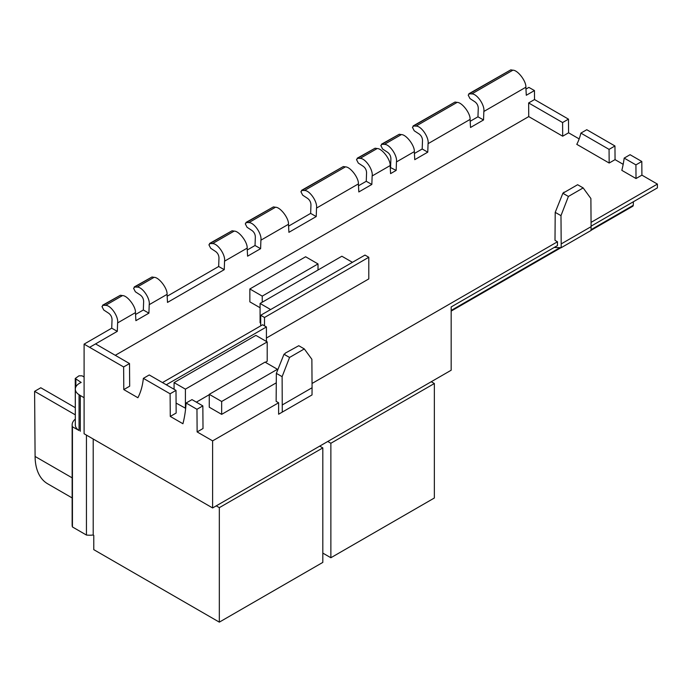 <?xml version="1.0" encoding="UTF-8"?>
<svg xmlns="http://www.w3.org/2000/svg" width="692" height="692" viewBox="0 0 692 692"><rect width="100%" height="100%" fill="white"/><g stroke="black" fill="none" stroke-linecap="round" stroke-linejoin="round"><path stroke-width="1.04" d="M455.025 102.053L413.098 125.961L416.004 126.117C421.151 125.736 429.213 137.466 428.071 143.677L427.76 152.162L422.189 148.996L422.501 140.459C422.405 137.812 421.316 135.675 419.214 134.049L414.214 130.771L412.441 127.302L413.851 125.823L455.025 102.053L457.101 102.39C461.962 102.174 470.638 113.549 470.084 119.422L470.517 127.475L483.535 119.958L477.956 116.801L470.188 121.282M232.097 230.765L209.59 243.454L212.487 243.619C217.643 243.238 225.696 254.967 224.554 261.178L224.243 269.664L218.663 266.498L218.975 257.96C218.888 255.313 217.798 253.177 215.696 251.551L210.697 248.272L208.923 244.804L210.333 243.325L232.097 230.765L234.164 231.102C239.034 230.886 247.71 242.261 247.156 248.134L247.589 256.178L260.607 248.67L255.028 245.504L247.26 249.994M255.028 245.504L255.339 236.967C255.244 234.32 254.154 232.183 252.052 230.557L247.061 227.279L245.279 223.81L246.689 222.331L273.409 206.908L275.485 207.245C280.346 207.029 289.022 218.404 288.478 224.277L288.91 232.322L316.218 216.561L310.647 213.395L288.573 226.137M310.647 213.395L310.959 204.858C310.864 202.211 309.765 200.075 307.672 198.448L302.672 195.17L300.899 191.701L302.309 190.222L343.327 166.538L345.403 166.884C350.264 166.668 358.94 178.043 358.387 183.908L358.819 191.961L371.838 184.444L366.258 181.287L358.491 185.767M366.258 181.287L366.57 172.749C366.483 170.102 365.385 167.966 363.283 166.34L358.292 163.061L356.51 159.593L357.92 158.113L375.081 148.209L377.157 148.546C382.027 148.33 390.703 159.705 390.15 165.578L390.582 173.623L396.161 170.405L390.245 167.438M390.582 167.239L390.893 158.702C390.798 156.055 389.708 153.927 387.607 152.301L382.615 149.022L380.834 145.554L382.243 144.074L399.249 134.257L401.325 134.594C406.195 134.378 414.871 145.752 414.318 151.626L414.75 159.67L427.76 152.162M120.399 295.25L102.641 305.198L105.547 305.362C110.694 304.982 118.756 316.711 117.614 322.922L117.303 331.347L111.723 328.181L112.035 319.704C111.948 317.057 110.85 314.921 108.756 313.294L103.757 310.016L101.975 306.547L103.393 305.068L120.399 295.25L122.475 295.588C127.337 295.372 136.013 306.746 135.459 312.62L135.892 320.664L148.91 313.156L143.331 309.99L135.563 314.479M143.331 309.99L143.642 301.452C143.547 298.806 142.457 296.669 140.355 295.052L135.364 291.773L133.582 288.305L134.992 286.825L151.998 276.999L154.074 277.336C158.944 277.129 167.62 288.503 167.066 294.368L167.499 302.421L224.243 269.664M477.956 116.801L478.267 108.263C478.181 105.616 477.082 103.48 474.98 101.854L469.989 98.575L468.207 95.107L469.617 93.628L510.791 69.857L512.867 70.195C517.737 69.979 526.413 81.353 525.859 87.227L526.292 95.271L534.458 90.557L534.527 99.544L568.478 119.145L568.582 132.803L579.161 138.91M176.088 403.081L185.664 408.315M196.355 402.147L209.261 394.691M265.347 362.314L267.207 361.241L267.207 341.917L255.876 335.378L174.073 382.607L174.073 389.285M170.275 416.428L170.102 393.791L143.365 378.351L149.247 374.952L175.993 390.392L176.157 413.029L170.275 416.428L182.93 423.738A149.93 86.561 60 0 0 186.096 403.021L196.96 409.292L197.125 431.929L212.617 440.873L278.617 402.77L278.617 414.223L282.275 412.103L282.12 376.656L289.559 357.444L284.005 354.235L285.078 353.621M196.96 409.292L202.843 405.893L203.015 428.53L197.125 431.929M284.005 354.235L276.35 373.377L276.134 401.343L278.617 402.77M312.049 383.472L557.475 241.767L555.001 240.34L555.209 212.366L562.864 193.302L568.409 196.441L583.166 187.921L577.621 184.721L563.937 192.618M591.063 222.383L657.4 184.081L657.4 187.887L591.089 226.172M636.017 178.536L621.823 170.344A149.93 86.561 -120 0 0 624.184 158.105L635.922 164.878L636.017 178.536L641.908 175.137L657.4 184.081M609.168 163.035L576.791 144.343A89.726 51.805 -120 0 0 580.891 133.106L609.064 149.377L609.168 163.035L615.058 159.636L623.181 164.324M562.691 136.203L528.74 116.593L528.636 102.944L562.587 122.545L562.691 136.203L568.582 132.803M115.27 355.307L528.74 116.593M123.799 389.596L123.626 366.95L129.516 363.56L129.681 386.197L123.799 389.596L137.898 397.736A89.726 51.805 60 0 0 143.365 378.351M352.427 262.329L341.874 256.23L260.08 303.459L260.08 322.783L260.702 323.138M266.42 338.025L368.793 278.919L368.793 257.268L364.987 255.08L260.702 315.284L260.702 325.871M249.855 288.971L262.242 296.124L318.017 263.929L305.622 256.767L249.855 288.971L249.855 301.85L260.08 307.75M209.261 394.336L221.656 401.49L277.431 369.286L265.036 362.132L209.261 394.336L209.261 407.216L221.656 414.37L276.272 382.832M166.279 384.778L266.42 326.961L266.42 341.467M327.774 441.47L431.263 381.724L434.36 383.515L330.871 443.261L327.774 441.47L212.617 507.954L84.095 433.754L84.095 344.132L123.626 366.95M72.141 497.929L47.653 483.786A60.645 35.015 -60 0 1 35.093 456.461L34.6 391.343L40.793 387.762L75.238 407.649M34.6 391.343L75.316 414.845M84.095 376.984L82.071 375.817L78.974 375.817L75.238 378.498L75.316 414.62M75.238 378.498L81.189 382.46A14.35 8.287 0 0 0 75.316 389.146L75.316 424.923A14.35 8.287 0 0 0 79.061 430.502L72.435 426.782A17.525 10.12 180 0 1 72.141 424.923A17.525 10.12 180 0 1 75.316 419.11M319.721 446.124L322.818 447.906L322.818 562.397L219.329 622.143L93.775 549.656L93.775 535.34L93.204 535.011A17.525 10.12 180 0 1 86.448 535.046L72.435 526.958A17.525 10.12 180 0 1 72.141 525.098L72.141 424.923M431.263 381.724L451.167 370.229L451.167 306.954L557.475 245.573L557.475 241.767M284.005 354.295L289.559 357.444L304.316 348.924L298.762 345.715L285.286 353.128M555.209 212.366L560.978 215.644L568.409 196.441L562.864 193.241L564.144 192.125M276.35 373.377L282.12 376.656M308.355 397.044L278.617 414.223M212.617 507.954L212.617 440.873M528.636 102.944L534.527 99.544M510.791 69.857L468.873 93.757L471.771 93.922C476.926 93.541 484.98 105.27 483.846 111.481L483.535 119.958M399.249 134.257L381.5 144.204L384.397 144.369C389.553 143.988 397.606 155.717 396.464 161.928L396.161 170.405M375.081 148.209L357.176 158.243L360.074 158.407C365.229 158.027 373.291 169.756 372.149 175.967L371.838 184.444M343.327 166.538L301.556 190.361L304.463 190.516C309.609 190.136 317.671 201.865 316.529 208.076L316.218 216.561M273.409 206.908L245.945 222.469L248.843 222.625C253.999 222.244 262.052 233.974 260.91 240.185L260.607 248.67M151.998 276.999L134.248 286.955L137.146 287.111C142.301 286.739 150.354 298.468 149.213 304.679L148.91 313.156M117.303 331.347L89.675 347.298M580.891 133.106L586.773 129.715L614.954 145.977L615.058 159.636M624.184 158.105L630.066 154.705L641.804 161.478L641.908 175.137M534.458 90.557L528.878 87.4L525.955 89.086M111.723 328.181L84.095 344.132M218.663 266.498L167.161 296.228M422.189 148.996L414.413 153.486M202.843 405.893L191.987 399.621L186.096 403.021M175.993 390.392L170.102 393.791M129.516 363.56L95.565 343.898M562.587 122.545L568.478 119.145M635.922 164.878L641.804 161.478M609.064 149.377L614.954 145.977M633.405 201.735L633.241 205.325A2.188 1.263 60 0 1 632.791 206.233L591.063 230.324M304.316 348.924L311.867 359.278L312.075 387.745L282.336 404.915M312.075 387.745L312.023 394.933L282.275 412.103M561.169 247.719L591.063 230.462L591.098 226.656L561.195 243.921L561.169 247.719L554.24 247.442M583.166 187.921L590.881 198.5L591.098 226.656M560.978 215.644L561.195 243.921M434.36 383.515L434.36 497.998L330.871 557.743L330.871 443.261M330.871 557.743L322.818 553.098M322.818 447.906L219.329 507.66L216.233 505.869M219.329 622.143L219.329 507.66M93.204 535.011L93.204 439.013M86.448 535.046L86.448 435.112M72.435 526.958L72.435 426.782M75.316 389.146A14.35 8.287 0 0 0 79.061 394.725L80.289 395.504L80.289 431.28M80.289 395.504L84.095 397.701M260.702 315.284L264.508 317.481L264.508 325.854M264.508 317.481L368.793 257.268M266.42 326.961L262.614 324.764L162.473 382.581M174.073 382.607L185.404 389.146L267.207 341.917M185.404 389.146L185.404 408.462M260.08 303.459L270.633 309.549M262.242 296.124L262.242 302.205M318.017 263.929L318.017 270.01M277.431 369.286L277.431 370.687M221.656 401.49L221.656 414.37M483.846 111.481L525.859 87.227M428.071 143.677L470.084 119.422M396.464 161.928L414.318 151.626M372.149 175.967L390.15 165.578M316.529 208.076L358.387 183.908M260.91 240.185L288.478 224.277M224.554 261.178L247.156 248.134M149.213 304.679L167.066 294.368M117.614 322.922L135.459 312.62M471.771 93.922L512.867 70.195M137.146 287.111L154.074 277.336M105.547 305.362L122.475 295.588M384.397 144.369L401.325 134.594M360.074 158.407L377.157 148.546M304.463 190.516L345.403 166.884M248.843 222.625L275.485 207.245M212.487 243.619L234.164 231.102M416.004 126.117L457.101 102.39M633.241 205.325L591.072 229.675M559.897 247.667L451.167 310.44M35.093 456.461L72.141 477.843M75.878 379.398L75.878 386.845M79.061 394.725L79.061 430.502M560.944 247.71L451.167 311.089"/></g></svg>
